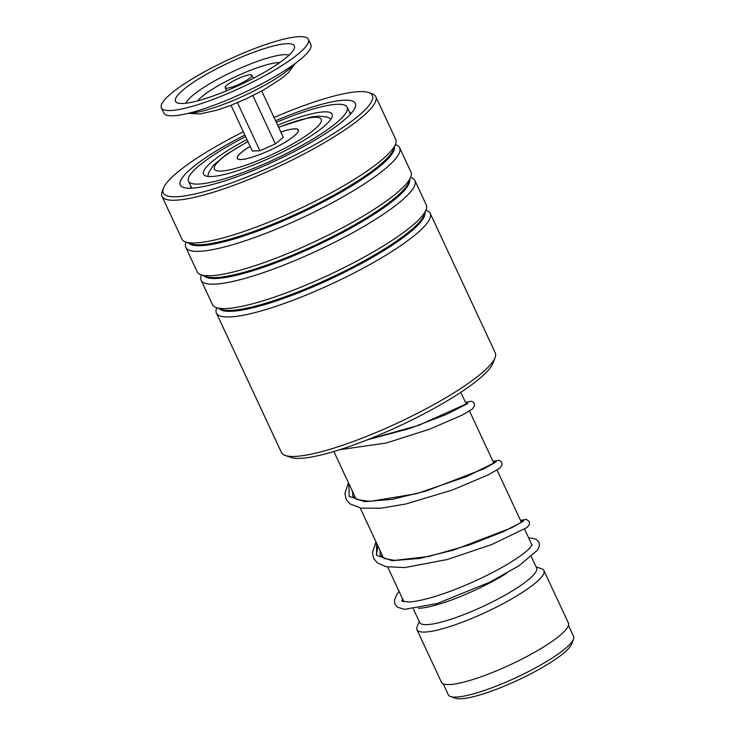 <?xml version="1.0" encoding="UTF-8"?>
<svg xmlns="http://www.w3.org/2000/svg" width="735" height="735" viewBox="0 0 735 735"><rect width="100%" height="100%" fill="white"/><g stroke="black" fill="none" stroke-linecap="round" stroke-linejoin="round"><path stroke-width="1.1" d="M568.458 625.375L573.594 636.391A69.108 13.065 155 0 1 573.484 639.22L571.591 644.136A65.24 12.339 155 0 1 494.949 689.843A65.24 12.339 155 0 1 455.544 698.25L450.555 696.541A69.108 13.065 155 0 1 448.322 694.805L443.187 683.789M573.484 639.22A69.108 13.065 155 0 1 492.303 687.638A69.108 13.065 155 0 1 450.555 696.541M506.727 573.217A64.505 12.201 155 0 1 453.082 599.402A64.505 12.201 155 0 1 418.334 608.249M531.341 556.68L536.605 567.971A64.505 12.201 155 0 1 460.735 615.811A64.505 12.201 155 0 1 419.685 622.499L413.401 609.003M536.109 566.896L541.649 568.798A70.036 13.239 155 0 1 543.909 570.562A70.036 13.239 155 0 1 461.534 622.49A70.036 13.239 155 0 1 416.975 629.748A70.036 13.239 155 0 1 417.085 626.891L419.189 621.424M543.909 570.562L568.385 623.041A70.036 13.239 155 0 1 486.01 674.978A70.036 13.239 155 0 1 441.441 682.236L416.975 629.748M524.597 529.136L531.671 544.313A70.036 13.239 155 0 1 531.91 545.186M245.435 75.769A14.746 2.784 -25 0 0 231.433 82.054A14.746 2.784 -25 0 0 225.204 87.695A14.746 2.784 -25 0 0 231.709 87.153A14.746 2.784 -25 0 0 245.71 80.868A14.746 2.784 -25 0 0 251.93 75.227A14.746 2.784 -25 0 0 245.435 75.769M161.406 107.861L163.85 113.107A81.089 15.334 -25 0 0 199.617 110.158A81.089 15.334 -25 0 0 276.599 75.595A81.089 15.334 -25 0 0 310.841 44.569L308.388 39.322A81.089 15.334 -25 0 0 272.63 42.272A81.089 15.334 -25 0 0 195.648 76.826A81.089 15.334 -25 0 0 161.406 107.861A81.089 15.334 -25 0 0 197.164 104.903A81.089 15.334 -25 0 0 274.146 70.349A81.089 15.334 -25 0 0 308.388 39.322M204.385 98.913A65.571 12.403 -25 0 0 294.331 48.262A65.571 12.403 -25 0 0 265.409 48.262A65.571 12.403 -25 0 0 198.863 78.81A65.571 12.403 -25 0 0 177.291 102.836A65.571 12.403 -25 0 0 204.385 98.913M237.478 102.68L259.896 150.767L252.335 151.052L231.001 105.307M259.896 150.767L275.386 143.904L283.306 137.326L261.706 90.993M275.386 143.904L252.868 95.605M280.862 132.07A33.544 6.339 155 0 1 298.291 130.977A33.544 6.339 155 0 1 294.046 136.058A33.544 6.339 155 0 1 263.176 153.156A33.544 6.339 155 0 1 238.112 159.045A33.544 6.339 155 0 1 241.594 152.329A33.544 6.339 155 0 1 250.157 146.384M246.969 139.54A70.955 13.414 -25 0 0 203.512 174.177A70.955 13.414 -25 0 0 204.652 175.417A70.955 13.414 -25 0 0 277.325 154.543A70.955 13.414 -25 0 0 332.128 114.21A70.955 13.414 -25 0 0 330.998 112.969A70.955 13.414 -25 0 0 277.665 125.226M245.609 136.627A87.538 16.556 -25 0 0 188.482 181.187A87.538 16.556 -25 0 0 189.887 182.712A87.538 16.556 -25 0 0 279.548 156.959A87.538 16.556 -25 0 0 347.159 107.2A87.538 16.556 -25 0 0 345.762 105.675A87.538 16.556 -25 0 0 276.305 122.313M495.068 357.66L492.9 363.283A113.53 21.471 155 0 1 487.838 370.743A113.53 21.471 155 0 1 387.584 431.362A113.53 21.471 155 0 1 290.977 457.446L285.272 455.489A117.949 22.307 -25 0 0 385.654 428.395A117.949 22.307 -25 0 0 489.804 365.414A117.949 22.307 -25 0 0 495.068 357.66A117.949 22.307 -25 0 0 495.252 352.837L430.223 213.361A117.949 22.307 155 0 1 424.766 225.939A117.949 22.307 155 0 1 310.253 293.375A117.949 22.307 155 0 1 216.421 313.055A117.949 22.307 155 0 1 216.604 308.231L216.788 307.763M216.421 313.055L281.459 452.53A117.949 22.307 -25 0 0 285.272 455.489M243.349 131.795A115.367 21.82 -25 0 0 168.591 180.645A115.367 21.82 -25 0 0 163.446 188.224A115.367 21.82 -25 0 0 245.021 177.769A115.367 21.82 -25 0 0 367.05 107.742A115.367 21.82 -25 0 0 368.648 92.536A115.367 21.82 -25 0 0 274.054 117.481M368.648 92.536L371.974 93.685A117.949 22.307 155 0 1 375.787 96.643A117.949 22.307 155 0 1 370.339 109.221A117.949 22.307 155 0 1 255.817 176.648A117.949 22.307 155 0 1 161.994 196.337A117.949 22.307 155 0 1 162.178 191.513L163.446 188.224M275.579 120.742A96.57 18.265 155 0 1 355.198 107.328A96.57 18.265 155 0 1 350.88 113.677A96.57 18.265 155 0 1 265.601 165.246A96.57 18.265 155 0 1 183.419 187.425A96.57 18.265 155 0 1 184.761 174.7A96.57 18.265 155 0 1 244.874 135.056M351.045 113.493A88.466 16.73 -25 0 0 349.511 112.225M410.635 177.438L411.104 177.604A117.949 22.307 155 0 1 414.926 180.562L426.3 204.946A117.949 22.307 155 0 1 426.107 209.769A117.949 22.307 155 0 1 420.843 217.523A117.949 22.307 155 0 1 316.693 280.513A117.949 22.307 155 0 1 216.31 307.597A117.949 22.307 155 0 1 212.498 304.639L201.124 280.255A117.949 22.307 155 0 1 201.316 275.432L201.491 274.963M414.926 180.562A117.949 22.307 155 0 1 409.469 193.14A117.949 22.307 155 0 1 294.956 260.576A117.949 22.307 155 0 1 201.124 280.255M395.338 144.639L395.816 144.795A117.949 22.307 155 0 1 399.629 147.753L411.003 172.146A117.949 22.307 155 0 1 410.81 176.97A117.949 22.307 155 0 1 405.545 184.724A117.949 22.307 155 0 1 301.396 247.704A117.949 22.307 155 0 1 201.023 274.798A117.949 22.307 155 0 1 197.2 271.84L185.826 247.456A117.949 22.307 155 0 1 186.019 242.623L186.194 242.155M399.629 147.753A117.949 22.307 155 0 1 394.171 160.34A117.949 22.307 155 0 1 279.658 227.767A117.949 22.307 155 0 1 185.826 247.456M375.787 96.643L395.706 139.338A117.949 22.307 155 0 1 395.522 144.17A117.949 22.307 155 0 1 390.248 151.924A117.949 22.307 155 0 1 286.099 214.905A117.949 22.307 155 0 1 185.725 241.999A117.949 22.307 155 0 1 181.903 239.031L161.994 196.337M425.933 210.238L426.401 210.403A117.949 22.307 155 0 1 430.223 213.361M190.834 186.221A88.466 16.73 -25 0 0 190.806 188.215M376.338 554.962L377.928 546.032L376.338 554.962M280.844 132.043A33.681 6.367 155 0 1 296.389 133.981A33.681 6.367 155 0 1 258.729 154.929A33.681 6.367 155 0 1 237.561 158.788A33.681 6.367 155 0 1 250.148 146.357M247.961 141.671A58.975 11.154 -25 0 0 214.207 168.591A58.975 11.154 -25 0 0 251.903 163.005A58.975 11.154 -25 0 0 319.063 124.968A58.975 11.154 -25 0 0 283.747 125.382A58.975 11.154 -25 0 0 278.657 127.348M189.465 113.025A62.328 11.788 -25 0 0 211.028 108.67A62.328 11.788 -25 0 0 294.312 64.129M289.066 55.134A57.955 10.961 -25 0 0 265.363 58.69A57.955 10.961 -25 0 0 185.946 103.222M279.769 62.548A48.666 9.206 -25 0 0 262.744 65.948A48.666 9.206 -25 0 0 197.596 100.87M425.014 212.617A113.741 21.508 155 0 1 419.4 223.532A113.741 21.508 155 0 1 311.971 287.293A113.741 21.508 155 0 1 219.195 308.59M409.717 179.809A113.741 21.508 155 0 1 404.103 190.723A113.741 21.508 155 0 1 296.674 254.485A113.741 21.508 155 0 1 203.898 275.79M394.419 147.009A113.741 21.508 155 0 1 388.815 157.924A113.741 21.508 155 0 1 281.376 221.685A113.741 21.508 155 0 1 188.601 242.982M426.107 209.769L424.049 215.125A113.741 21.508 155 0 1 418.968 222.604A113.741 21.508 155 0 1 318.531 283.333A113.741 21.508 155 0 1 221.74 309.463L216.31 307.597M410.81 176.97L408.752 182.317A113.741 21.508 155 0 1 403.671 189.795A113.741 21.508 155 0 1 303.233 250.534A113.741 21.508 155 0 1 206.443 276.663L201.023 274.798M395.522 144.17L393.455 149.517A113.741 21.508 155 0 1 388.374 156.996A113.741 21.508 155 0 1 287.936 217.725A113.741 21.508 155 0 1 191.146 243.855L185.725 241.999M520.536 520.417L523.816 520.775L511.753 527.73L453.578 550.102L419.694 558.416L392.15 560.695L376.706 555.403L376.384 542.715M493.001 461.369L496.281 461.736L484.218 468.682L426.043 491.063L392.159 499.368L364.615 501.647L349.171 496.355L348.849 483.667M465.466 402.33L467.313 403.772L446.54 414.347L409.303 428.606L367.335 439.824M207.784 176.4L208.841 172.312L213.472 165.265L226.38 154.433L247.87 141.469M278.565 127.155L310.528 117.122L318.907 116.102L327.277 117.085L331.081 118.905M333.865 451.529L356.034 499.065M360.187 507.977L383.56 558.113M387.722 567.025L403.956 601.846M460.808 392.334L466.385 404.305M469.527 411.049L493.92 463.344M497.062 470.097L521.455 522.392M225.204 87.695L226.646 90.772M295.396 63.339L288.414 72.664L281.193 78.737L263.847 89.799L246.749 98.554L230.422 105.528L217.716 109.984L199.874 113.98L188.169 113.346M251.93 75.227L253.364 78.305M347.159 107.2L350.42 114.182M188.482 181.187L191.743 188.178M522.741 521.611L503.705 531.478L469.693 544.846L428.707 556.496L394.704 560.373L384.837 558.655L380.28 555.182L380.124 550.736M495.454 462.223L466.569 476.565L416.699 493.663L370.008 501.399L357.256 499.589L352.745 496.125L352.589 491.697M467.919 403.175L418.996 425.225L368.042 439.548M402.633 599.007L401.751 601.147M401.677 601.083L409.294 601.983C419.143 601.276 432.97 597.647 450.757 591.096C471.089 583.406 489.648 574.66 506.424 564.866C517.789 558.113 525.562 552.509 529.733 548.062L532.112 544.681M399.096 591.427L396.716 594.569L394.429 600.256L394.998 604.198L397.69 607.303L404.581 609.343L437.196 603.508L489.786 582.193L518.983 565.775L537.515 550.147L539.398 545.811L538.966 542.274L536.412 539.462L531.892 538.13L528.75 538.048M520.509 520.362L526.288 519.351L529.218 521.381L529.466 524.551L526.986 527.528L491.862 544.488L447.587 559.436L404.829 567.576L385.93 566.657L377.174 562.753L373.6 558.306L372.461 552.444L375.971 541.824M492.974 461.323L498.78 460.303L500.425 460.955L501.803 462.572L502.143 464.529L500.057 468.002L488.417 474.801L452.411 489.997L405.849 503.98L380.905 508.225L361.197 508.151L349.75 503.797L346.121 499.359L344.935 493.258L348.436 482.776M465.439 402.275L471.227 401.255L472.936 401.935L474.259 403.506L474.608 405.536L472.559 408.926L462.186 415.1L429.773 429.13L386.371 442.985L339.855 449.682"/></g></svg>
